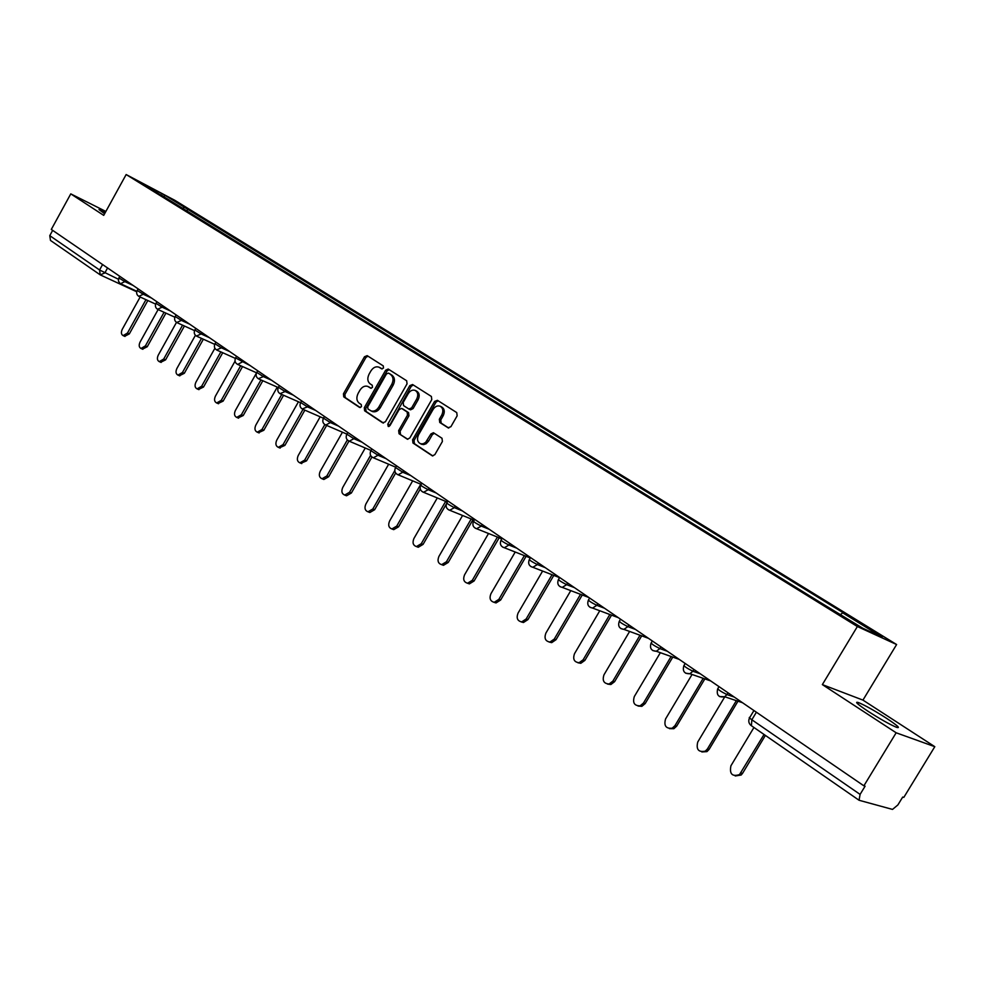 <?xml version="1.0" encoding="UTF-8"?>
<svg xmlns="http://www.w3.org/2000/svg" width="984" height="984" viewBox="0 0 984 984"><rect width="100%" height="100%" fill="white"/><g stroke="black" fill="none" stroke-linecap="round" stroke-linejoin="round"><path stroke-width="1.48" d="M383.502 368.016L383.256 365.888L367.155 355.642L364.486 356.762L343.428 393.834L343.748 396.872L359.603 407.45L361.485 406.699L361.263 404.547L359.185 403.169C356.503 400.832 356.159 397.561 358.151 393.354L359.91 390.254C362.124 386.847 364.72 385.543 367.708 386.368L370.771 388.237L372.481 387.376L372.247 385.236L370.156 383.871C367.45 381.571 367.106 378.311 369.098 374.104L370.87 370.993C373.157 367.475 375.839 366.196 378.889 367.13L381.731 368.865L383.502 368.016M886.399 718.209C874.444 710.583 865.157 705.38 858.565 702.601C854.124 701.223 857.396 704.2 868.355 711.494C880.36 719.169 889.721 724.433 896.449 727.287C900.926 728.64 897.58 725.614 886.399 718.209M105.325 212.433L99.015 209.543L104.599 213.762M448.003 427.806L450.893 426.712L457.154 415.802L456.748 412.591L437.437 400.316L434.596 401.423L412.591 439.823L412.972 443.021L432.406 455.887L434.854 454.633L442.394 441.496L442.001 438.261L433.427 432.714L430.906 433.956L425.642 442.382L423.157 443.796L420.623 443.796C417.364 442.099 416.675 439.085 418.581 434.756L433.083 409.455C435.051 406.466 437.363 405.371 440.057 406.158C443.058 407.966 443.624 410.931 441.779 415.027L439.344 419.27L439.737 422.468L448.384 427.991M857.371 626.525L822.353 684.606L896.153 732.785L863.878 785.822L51.303 229.432L70.774 193.873L103.714 215.373L126.149 174.549L857.371 626.525L896.609 644.532L174.881 200.342L126.149 174.549M407.044 383.871L406.675 380.771L388.176 369.025L385.63 370.23L364.301 407.708L364.621 410.795L382.678 422.825L385.421 421.755L407.044 383.871M412.579 384.523L431.386 396.466L431.767 399.627L409.811 437.978L407.376 439.221L399.037 433.723L398.668 430.562L407.499 415.125L407.142 411.976L401.583 408.397L399.098 409.627L389.947 425.642L388.262 426.502L387.77 424.19L409.799 385.63L412.579 384.523M896.153 732.785L934.8 746.684L903.816 797.384L902.697 797.065L897.888 804.937L892.513 809.414L859.057 800.263L860.09 794.395L865.096 786.179L863.878 785.822M934.8 746.684L862.943 700.104L896.609 644.532M100.085 274.77L50.491 240.44L49.778 235.656L99.569 269.985L118.4 279.235M52.669 230.367L49.778 235.656M105.878 211.449L70.774 193.873M160.798 195.127L141.167 182.704L165.029 195.324L184.611 207.39L182.311 208.411M840.508 614.483L842.722 612.86L845.416 614.114L184.611 207.39M842.722 612.86L882.131 637.14L862.857 628.272L820.115 602.319L160.736 194.783M822.353 684.606L862.943 700.104M186.763 211.166L187.882 209.125M165.029 195.324L163.848 197.009M382.173 368.951L379.246 367.303M368.25 386.626L371.226 388.299M367.942 356.147L365.925 357.463L344.892 394.498L345.212 397.536L360.304 407.597M389.135 369.615L387.081 370.931L365.765 408.372L366.085 411.46L383.502 423.058M388.385 373.121L386.478 373.895L367.721 406.822L367.954 408.987L371.165 410.955C374.129 411.669 376.7 410.365 378.852 407.019L391.743 384.412C393.76 380.156 393.379 376.86 390.611 374.547L389.627 373.736M371.866 411.275L372.628 411.619C375.593 412.333 378.151 411.029 380.316 407.683L378.852 407.019M389.824 373.822L392.062 375.248C394.83 377.561 395.199 380.845 393.182 385.101L380.316 407.683M407.856 439.294L399.037 433.723M402.948 409.036L408.581 412.64L408.95 415.789L400.131 431.226L400.488 434.374M413.329 384.99L411.226 386.318L389.037 426.466M416.687 399.061C418.507 395.051 417.979 392.149 415.1 390.377C412.456 389.578 410.168 390.673 408.225 393.637L403.194 402.456L403.551 405.58L408.827 409.012L411.619 407.917L416.687 399.061L418.126 399.75C419.947 395.74 419.418 392.85 416.539 391.066L415.482 390.562M409.196 409.184L410.562 409.824L413.071 408.594L411.619 407.917M418.126 399.75L413.071 408.594M440.512 406.38L441.496 406.847C444.485 408.655 445.051 411.607 443.206 415.703L440.771 419.934L441.176 423.132L448.778 428.052M421.213 444.055L423.563 444.62L426.133 443.747L428.63 441.09L427.191 440.438M434.387 433.292L432.345 434.621L428.63 441.09M438.163 400.783L436.023 402.124L414.043 440.475L414.424 443.661L432.862 455.949M140.159 297.008L122.25 329.332C120.897 332.395 121.18 334.486 123.123 335.618L127.453 333.072L145.964 299.677M147.834 300.526L129.334 333.883L124.685 336.294M158.117 309.566L140.048 342.1C138.67 345.212 138.99 347.34 140.983 348.484L145.374 345.913L164.07 312.285M165.927 313.133L147.256 346.725L142.52 349.136M176.493 322.371L158.252 355.15C156.85 358.324 157.194 360.476 159.26 361.632L163.701 359.049L182.569 325.175M184.426 326.024L165.583 359.861L160.761 362.272M195.41 335.298L176.874 368.496C175.459 371.731 175.816 373.92 177.956 375.101L182.446 372.493L201.499 338.385M203.356 339.222L184.328 373.293L179.408 375.716M214.881 348.274L195.927 382.161C194.488 385.445 194.869 387.684 197.083 388.877L201.622 386.257L220.859 351.903M222.728 352.727L203.503 387.044L198.497 389.467M235.041 361.177L215.422 396.146C213.958 399.492 214.377 401.767 216.665 402.973L221.265 400.328L240.686 365.74M242.544 366.565L223.134 401.115L218.03 403.526M242.888 360.611L242.101 362.038L237.734 364.437L256.578 372.801L235.385 410.463C233.897 413.883 234.352 416.195 236.726 417.401L241.363 414.744L260.969 379.922M262.826 380.734L243.232 415.519L238.03 417.942M277.267 387.118L255.828 425.113C254.315 428.606 254.794 430.967 257.267 432.185L261.953 429.504L281.744 394.449M283.589 395.261L263.823 430.266L258.497 432.689M298.459 401.767L276.762 440.131C275.237 443.698 275.754 446.096 278.312 447.326L283.035 444.633L303.01 409.344M304.856 410.156L284.905 445.383L279.468 447.794M320.181 416.798L298.226 455.518C296.664 459.171 297.217 461.619 299.886 462.849L304.646 460.118L324.818 424.584M326.651 425.42L306.516 460.869L300.944 463.267M342.444 432.21L320.206 471.287C318.619 475.026 319.222 477.523 322.014 478.753L326.799 476.01L347.327 439.959M348.963 441.09L328.656 476.736L323.871 479.479L322.961 479.134M365.261 448.003L342.752 487.449C341.141 491.287 341.78 493.833 344.695 495.063L349.517 492.295L370.587 455.383M371.915 457.043L351.362 493.021L346.553 495.788L345.532 495.382M388.655 464.214L365.876 504.029C364.228 507.978 364.929 510.561 367.979 511.791L372.801 508.999L394.781 470.635M395.642 473.07L374.646 509.7L369.836 512.504L368.668 512.049M412.665 480.856L389.59 521.028C387.917 525.099 388.68 527.744 391.878 528.962L396.7 526.132L420.672 484.423M420.266 489.048L398.545 526.834L393.723 529.65L392.395 529.146M437.29 497.941L413.932 538.482C412.222 542.688 413.059 545.382 416.429 546.575L421.238 543.721L445.58 501.508L447.228 502.197M446.293 504.128L423.058 544.398L418.262 547.252L416.736 546.686M462.578 515.481L438.925 556.403C437.179 560.757 438.089 563.5 441.644 564.656L446.416 561.778L471.151 519.035L473.156 519.773M472.603 519.712L473.255 519.982M472.898 519.835L448.237 562.442L443.464 565.32L441.718 564.681M488.531 533.5L464.583 574.804C462.8 579.318 463.796 582.122 467.572 583.229L472.283 580.326L497.4 537.055M497.658 537.227L499.023 537.768M500.794 538.482L499.454 537.941M499.146 537.817L474.091 580.978L469.38 583.881L467.449 583.217M515.21 552.024L490.942 593.709C489.134 598.407 490.229 601.273 494.226 602.306L498.851 599.379L524.349 555.628M526.108 556.317L500.647 600.019L496.034 602.934L493.931 602.294M542.615 571.064L518.039 613.13C516.194 618.05 517.399 620.978 521.68 621.9L526.169 618.961L552.036 574.717M553.795 575.394L527.953 619.576L523.463 622.515L521.139 621.888M570.782 590.634L545.886 633.106C544.017 638.284 545.357 641.26 549.933 642.048L554.25 639.096L580.523 594.336M582.257 595L556.022 639.698L551.704 642.638L549.121 642.035M599.773 610.756L574.533 653.647C572.626 659.12 574.139 662.146 579.072 662.736L583.131 659.809L609.834 614.508M611.544 615.148L584.89 660.387L580.818 663.302L577.916 662.761M629.612 631.445L604.004 674.778C602.085 680.608 603.795 683.683 609.121 683.991L612.86 681.125L640.006 635.234M641.703 635.849L614.594 681.678L610.855 684.532L607.546 684.089M660.35 652.687L634.336 696.524C632.429 702.797 634.36 705.897 640.141 705.823L643.462 703.068L671.1 656.513M672.773 657.103L645.172 703.585L641.851 706.34L638.05 706.045M692.047 674.483L665.578 718.935C663.708 725.725 665.897 728.824 672.183 728.209L674.962 725.663L703.191 678.333M704.765 679.021L676.66 726.155L673.868 728.701L669.464 728.652M724.802 696.783L697.754 742.01C695.971 749.439 698.492 752.489 705.294 751.136L707.434 748.947L736.241 700.842M737.705 701.641L709.095 749.414L706.967 751.604L701.85 751.948M753.941 727.484L730.928 765.786C729.316 773.99 732.182 776.917 739.501 774.592L764.039 734.47M765.38 735.405L742.539 773.375L741.149 775.023L735.232 775.97M107.576 267.955L104.833 272.949L100.22 274.868L99.569 269.985L102.582 264.536M728 692.785L726.918 694.569L734.212 697.041M693.929 669.452L692.884 671.223L700.288 673.806M660.916 646.845L659.883 648.591L667.398 651.285M628.887 624.914L627.878 626.636L635.492 629.44M597.817 603.635L596.821 605.332L604.52 608.235M567.645 582.983L566.661 584.656L574.447 587.645M538.346 562.922L537.387 564.57L545.234 567.645M509.884 543.426L508.937 545.05L516.858 548.199M482.209 524.484L481.274 526.083L489.257 529.306M455.309 506.059L454.387 507.646L462.418 510.93M429.135 488.138L428.224 489.7L436.318 493.058M403.661 470.696L402.776 472.246L410.894 475.653M378.865 453.722L377.991 455.248L386.159 458.704M354.72 437.191L353.859 438.692L362.05 442.21M331.202 421.078L330.353 422.567L338.57 426.133M308.275 405.383L307.451 406.859L315.692 410.463M285.938 390.082L285.114 391.546L293.38 395.174M264.142 375.162L263.343 376.601L271.621 380.279M236.566 356.269L235.631 357.942L250.391 365.74M222.163 346.417L221.375 347.819L229.678 351.559M201.917 332.555L201.142 333.945L209.444 337.709M182.151 319.025L181.388 320.39L189.703 324.191M162.852 305.803L162.102 307.168L170.417 310.981M144.008 292.9L143.258 294.241L151.573 298.078M125.583 280.28L124.845 281.621L133.16 285.471M119.777 276.307L118.892 277.918L124.845 281.621L120.466 283.724M138.117 288.865L137.231 290.477L143.258 294.241L138.805 296.356M156.886 301.719L155.989 303.343L162.102 307.168L157.563 309.284M176.099 314.88L175.189 316.504L181.388 320.39L176.763 322.506M195.767 328.349L194.857 329.984L201.142 333.945L196.419 336.061M215.914 342.137L214.992 343.797L221.375 347.819L216.554 349.935M257.71 370.759L256.775 372.432L263.343 376.601L258.325 378.717M279.394 385.605L278.447 387.29L285.114 391.546L280.01 393.661M301.633 400.832L300.673 402.53L307.451 406.859L302.223 408.975M324.449 416.453L323.478 418.151L330.353 422.567L325.79 425.051L325.027 424.682M347.856 432.48L346.872 434.19L353.859 438.692L349.258 441.201L348.422 440.807M371.878 448.925L370.894 450.647L377.991 455.248L373.354 457.769L372.432 457.351M396.54 465.826L395.556 467.548L402.776 472.246L398.102 474.792L397.093 474.349M421.878 483.169L420.881 484.915C420.795 485.616 423.243 487.203 428.224 489.7L423.538 492.283L422.419 491.803M447.917 501.004L446.908 502.75C446.81 503.476 449.307 505.099 454.387 507.646L449.688 510.253L448.446 509.737M474.682 519.318L473.661 521.077C473.562 521.827 476.096 523.5 481.274 526.083L476.6 528.728L475.198 528.174M502.197 538.162L501.163 539.933C501.065 540.708 503.648 542.418 508.937 545.05L504.3 547.731L502.713 547.129M530.499 557.547L529.466 559.33C529.355 560.142 532 561.889 537.387 564.57L532.824 567.276L531.003 566.624M559.638 577.497L558.592 579.281C558.481 580.13 561.175 581.913 566.661 584.656L562.233 587.386L560.142 586.698M589.625 598.038L588.567 599.834C588.469 600.707 591.212 602.54 596.821 605.332L592.577 608.075L590.129 607.362M620.523 619.182L619.453 620.99C619.354 621.913 622.159 623.794 627.878 626.636L623.918 629.366L621.015 628.653M652.355 640.99L651.273 642.798C651.174 643.757 654.04 645.689 659.883 648.591L656.328 651.26L652.847 650.584M685.171 663.45L684.089 665.27C683.991 666.279 686.93 668.271 692.884 671.223L689.895 673.732L685.663 673.204M719.009 686.635L717.914 688.456C717.84 689.513 720.841 691.555 726.918 694.569L724.691 696.746L719.513 696.537M235.508 358.139C234.413 360.968 235.151 363.059 237.734 364.437L237.193 364.154M756.389 712.219L751.85 719.771L860.09 794.395M753.941 710.546L749.796 717.434C748.639 717.201 749.328 717.976 751.85 719.771L751.407 725.663M380.943 368.164L379.504 367.462M369.959 387.462L368.508 386.786M345.212 397.536L343.748 396.872M344.892 394.498L343.428 393.834M365.925 357.463L364.486 356.762M366.085 411.46L364.621 410.795M365.765 408.372L364.301 407.708M387.081 370.931L385.63 370.23M393.182 385.101L391.743 384.412M392.062 375.248L390.611 374.547M400.131 431.226L398.668 430.562M408.95 415.789L407.499 415.125M408.581 412.64L407.142 411.976M403.317 409.209L401.866 408.532M389.233 424.842L387.77 424.19M411.226 386.318L409.799 385.63M441.176 423.132L439.737 422.468M440.771 419.934L439.344 419.27M443.206 415.703L441.779 415.027M432.345 434.621L430.906 433.956M414.424 443.661L412.972 443.021M414.043 440.475L412.591 439.823M436.023 402.124L434.596 401.423M129.334 333.883L127.453 333.072M147.256 346.725L145.374 345.913M165.583 359.861L163.701 359.049M184.328 373.293L182.446 372.493M203.503 387.044L201.622 386.257M223.134 401.115L221.265 400.328M243.232 415.519L241.363 414.744M263.823 430.266L261.953 429.504M284.905 445.383L283.035 444.633M306.516 460.869L304.646 460.118M328.656 476.736L326.799 476.01M351.362 493.021L349.517 492.295M374.646 509.7L372.801 508.999M398.545 526.834L396.7 526.132M423.058 544.398L421.238 543.721M448.237 562.442L446.416 561.778M474.091 580.978L472.283 580.326M500.647 600.019L498.851 599.379M527.953 619.576L526.169 618.961M556.022 639.698L554.25 639.096M584.89 660.387L583.131 659.809M614.594 681.678L612.86 681.125M645.172 703.585L643.462 703.068M676.66 726.155L674.962 725.663M709.095 749.414L707.434 748.947M742.539 773.375L740.903 772.944M858.565 702.601L857.765 703.892M118.818 278.066L118.412 280.981L119.986 283.429L136.85 291.313M137.145 290.637C136.112 293.244 136.801 295.212 139.199 296.565L155.632 304.105M155.89 303.515C154.857 306.147 155.546 308.152 157.981 309.505L174.857 317.205M175.09 316.688C174.045 319.369 174.746 321.387 177.206 322.74L194.549 330.612M194.746 330.169C193.676 332.899 194.401 334.941 196.898 336.307L214.721 344.338M214.881 343.994C213.799 346.762 214.524 348.828 217.07 350.193L235.385 358.397M256.652 372.641C255.532 375.519 256.283 377.647 258.927 379.024L278.3 387.561M278.324 387.512C277.18 390.451 277.955 392.604 280.649 393.981L300.44 402.641M300.55 402.763C299.382 405.752 300.182 407.942 302.924 409.307L323.256 418.138M323.342 418.397C322.149 421.459 322.973 423.673 325.79 425.051L346.909 434.128M346.725 434.448C345.519 437.585 346.368 439.836 349.258 441.201L371.005 450.451M370.734 450.918C369.504 454.128 370.378 456.416 373.354 457.769L395.752 467.203M395.383 467.831C394.129 471.127 395.039 473.452 398.102 474.792L421.177 484.399M420.709 485.21C419.43 488.605 420.377 490.954 423.538 492.283L447.302 502.061M446.724 503.058C445.42 506.563 446.404 508.962 449.688 510.253L474.177 520.192M473.476 521.409C472.136 525.025 473.181 527.473 476.6 528.728L501.815 538.814M500.967 540.278C499.614 544.041 500.721 546.526 504.3 547.731L530.265 557.953M529.257 559.675C527.867 563.611 529.06 566.144 532.824 567.276L559.564 577.633M558.371 579.65C556.956 583.783 558.236 586.366 562.233 587.386L588.85 597.497M588.346 600.215C586.894 604.582 588.309 607.214 592.577 608.075L618.272 617.644M619.219 621.396C617.743 626.07 619.317 628.727 623.918 629.366L648.419 638.296M651.027 643.216C649.551 648.271 651.322 650.953 656.328 651.26L679.255 659.403M683.831 665.713C682.367 671.26 684.397 673.942 689.895 673.732L710.669 680.916M717.656 688.911C716.278 695.11 718.627 697.73 724.691 696.746L742.514 702.724M858.958 800.189L751.136 725.54C748.701 723.523 748.16 720.977 749.513 717.914M136.727 291.768L100.22 274.868M389.689 373.748L388.323 373.096M372.628 411.619L371.165 410.955M403.034 409.061L401.792 408.495M410.562 409.824L409.11 409.147M422.074 444.436L420.623 443.796M125.005 336.43L123.123 335.618M142.864 349.283L140.983 348.484M161.142 362.432L159.26 361.632M179.838 375.888L177.956 375.101M198.965 389.652L197.083 388.877M218.546 403.748L216.665 402.973M238.595 418.175L236.726 417.401M259.136 432.948L257.267 432.185M280.182 448.077L278.312 447.326M301.756 463.587L299.886 462.849M323.871 479.479L322.014 478.753M346.553 495.788L344.695 495.063M369.836 512.504L367.979 511.791M393.723 529.65L391.878 528.962M418.262 547.252L416.429 546.575M443.464 565.32L441.644 564.656M469.38 583.881L467.572 583.229M496.034 602.934L494.226 602.306M523.463 622.515L521.68 621.9M551.704 642.638L549.933 642.048M580.818 663.302L579.072 662.736M610.855 684.532L609.121 683.991M641.851 706.34L640.141 705.823M673.868 728.701L672.183 728.209M706.967 751.604L705.294 751.136M741.149 775.023L739.501 774.592"/></g></svg>
